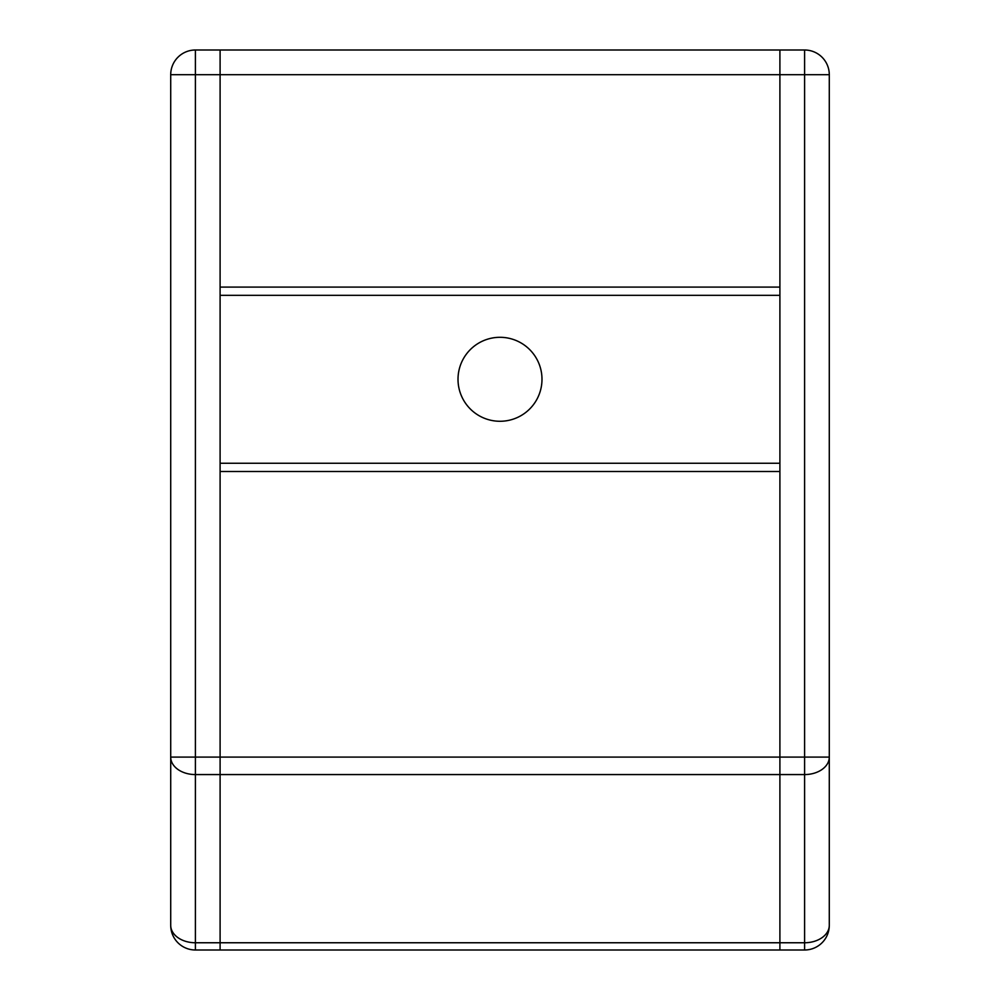<?xml version="1.0" encoding="UTF-8"?>
<svg xmlns="http://www.w3.org/2000/svg" width="1000" height="1000" viewBox="0 0 1000 1000"><rect width="100%" height="100%" fill="white"/><g stroke="black" fill="none" stroke-linecap="round" stroke-linejoin="round"><path stroke-width="1.5" d="M779.9 774.575L779.9 757.1L220.1 757.1L220.1 774.575L779.9 774.575L220.1 774.575L220.1 942.763L779.9 942.763L779.9 774.575L779.9 942.763C779.9 952.3 779.9 952.3 779.9 942.763L220.1 942.763C220.1 952.3 220.1 952.3 220.1 942.763L220.1 757.1L779.9 757.1L779.9 471.488L220.1 471.488L220.1 757.1L220.1 471.488L779.9 471.488L779.9 942.763L804.6 942.763A24.7 17.463 0 0 0 829.287 925.3L829.287 757.1A24.7 17.463 180 0 1 804.6 774.575L804.6 942.763L804.6 774.575L779.9 774.575L779.9 757.1L804.6 757.1L804.6 74.7L779.9 74.7L779.9 50L220.1 50L779.9 50L779.9 74.7L220.1 74.7L779.9 74.7L779.9 757.1L779.9 50L804.6 50A24.7 24.7 0 0 1 829.287 74.7L829.287 925.3A24.7 17.463 180 0 1 804.6 942.763L779.9 942.763L779.9 774.575L804.6 774.575L804.6 757.1L779.9 757.1L779.9 774.575M220.1 50L220.1 287.087L779.9 287.087L220.1 287.087L220.1 50L195.4 50A24.7 24.7 0 0 0 170.712 74.7A24.7 24.7 0 0 1 195.4 50L195.4 74.7L195.4 50L220.1 50L220.1 74.7L220.1 50M220.1 295.325L779.9 295.325L220.1 295.325M500 337.3A41.988 41.988 0 0 1 541.987 379.288A41.988 41.988 0 0 1 500 421.275A41.988 41.988 0 0 1 458.013 379.288A41.988 41.988 0 0 1 500 337.3A41.988 41.988 0 0 0 458.013 379.288A41.988 41.988 0 0 0 500 421.275A41.988 41.988 0 0 0 541.987 379.288A41.988 41.988 0 0 0 500 337.3M220.1 463.263L779.9 463.263L220.1 463.263M220.1 942.763L195.4 942.763L195.4 950L220.1 950L220.1 774.575L195.4 774.575L195.4 757.1L195.4 774.575A24.7 17.463 180 0 1 170.712 757.1L170.712 925.3L170.712 757.1A24.7 17.463 0 0 0 195.4 774.575L195.4 942.763L195.4 774.575L220.1 774.575L220.1 950L195.4 950A24.7 24.7 0 0 1 170.712 925.3A24.7 17.463 0 0 0 195.4 942.763L220.1 942.763L220.1 950L804.6 950L779.9 950L779.9 942.763M779.9 50L779.9 74.7L804.6 74.7L804.6 50L779.9 50M804.6 74.7L829.287 74.7A24.7 24.7 0 0 0 804.6 50L804.6 774.575A24.7 17.463 0 0 0 829.287 757.1L804.6 757.1L829.287 757.1L829.287 74.7L804.6 74.7M804.6 950L804.6 942.763L804.6 950A24.7 24.7 0 0 0 829.287 925.3A24.7 24.7 0 0 1 804.6 950M170.712 757.1L170.712 74.7L220.1 74.7L220.1 757.1L170.712 757.1L195.4 757.1L195.4 74.7L170.712 74.7L170.712 757.1M220.1 774.575L220.1 757.1L220.1 774.575M195.4 74.7L195.4 757.1L220.1 757.1L220.1 74.7L195.4 74.7M195.4 942.763A24.7 17.463 180 0 1 170.712 925.3A24.7 24.7 0 0 0 195.4 950L195.4 942.763"/></g></svg>
